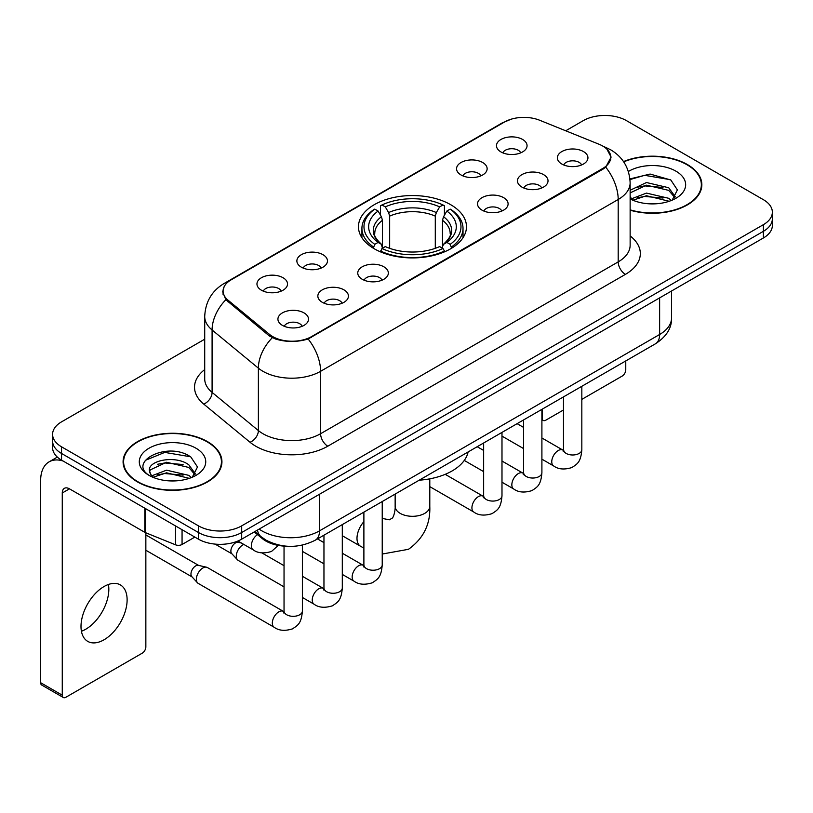 <?xml version="1.0" encoding="UTF-8"?>
<svg xmlns="http://www.w3.org/2000/svg" width="813" height="813" viewBox="0 0 813 813"><rect width="100%" height="100%" fill="white"/><g stroke="black" fill="none" stroke-linecap="round" stroke-linejoin="round"><path stroke-width="1.22" d="M450.666 204.683A54.014 31.179 0 0 0 391.805 197.925A54.014 31.179 0 0 0 358.462 226.736A54.014 31.179 0 0 0 374.285 248.788A54.014 31.179 0 0 0 433.136 255.546A54.014 31.179 0 0 0 466.479 226.736A54.014 31.179 0 0 0 450.666 204.683M461.042 174.978A15.284 8.821 180 0 1 458.004 172.488A15.284 8.821 180 0 1 463.064 161.523A15.284 8.821 180 0 1 482.658 162.498A15.284 8.821 180 0 1 485.686 172.488A15.284 8.821 180 0 1 461.042 174.978M480.798 175.903A9.167 5.295 0 0 0 478.329 173.321A9.167 5.295 0 0 0 469.294 171.98A9.167 5.295 0 0 0 462.902 175.903M301.359 267.172A15.284 8.821 180 0 1 298.32 264.682A15.284 8.821 180 0 1 303.391 253.707A15.284 8.821 180 0 1 322.974 254.693A15.284 8.821 180 0 1 326.013 264.682A15.284 8.821 180 0 1 301.359 267.172M321.115 268.087A9.167 5.295 0 0 0 318.655 265.505A9.167 5.295 0 0 0 309.611 264.164A9.167 5.295 0 0 0 303.219 268.087M261.44 290.221A15.284 8.821 180 0 1 258.402 287.721A15.284 8.821 180 0 1 263.463 276.755A15.284 8.821 180 0 1 283.056 277.741A15.284 8.821 180 0 1 286.085 287.721A15.284 8.821 180 0 1 261.44 290.221M281.196 291.135A9.167 5.295 0 0 0 278.727 288.554A9.167 5.295 0 0 0 269.692 287.213A9.167 5.295 0 0 0 263.3 291.135M500.96 151.94A15.284 8.821 180 0 1 497.922 149.44A15.284 8.821 180 0 1 502.993 138.474A15.284 8.821 180 0 1 522.576 139.45A15.284 8.821 180 0 1 525.615 149.44A15.284 8.821 180 0 1 500.96 151.94M520.716 152.854A9.167 5.295 0 0 0 518.257 150.273A9.167 5.295 0 0 0 509.212 148.931A9.167 5.295 0 0 0 502.82 152.854M521.926 187.092A15.284 8.821 180 0 1 518.897 184.592A15.284 8.821 180 0 1 523.958 173.626A15.284 8.821 180 0 1 543.541 174.612A15.284 8.821 180 0 1 546.58 184.592A15.284 8.821 180 0 1 521.926 187.092M541.682 188.006A9.167 5.295 0 0 0 539.222 185.425A9.167 5.295 0 0 0 530.188 184.084A9.167 5.295 0 0 0 523.785 188.006M482.007 210.14A15.284 8.821 180 0 1 478.979 207.64A15.284 8.821 180 0 1 484.04 196.675A15.284 8.821 180 0 1 503.623 197.661A15.284 8.821 180 0 1 506.662 207.64A15.284 8.821 180 0 1 482.007 210.14M501.763 211.055A9.167 5.295 0 0 0 499.304 208.474A9.167 5.295 0 0 0 490.269 207.132A9.167 5.295 0 0 0 483.867 211.055M362.242 279.276A15.284 8.821 180 0 1 359.214 276.786A15.284 8.821 180 0 1 364.275 265.81A15.284 8.821 180 0 1 383.868 266.796A15.284 8.821 180 0 1 386.897 276.786A15.284 8.821 180 0 1 362.242 279.276M381.998 280.2A9.167 5.295 0 0 0 379.539 277.619A9.167 5.295 0 0 0 370.504 276.278A9.167 5.295 0 0 0 364.112 280.2M322.324 302.324A15.284 8.821 180 0 1 319.296 299.834A15.284 8.821 180 0 1 324.357 288.859A15.284 8.821 180 0 1 343.94 289.845A15.284 8.821 180 0 1 346.978 299.834A15.284 8.821 180 0 1 322.324 302.324M342.08 303.239A9.167 5.295 0 0 0 339.621 300.668A9.167 5.295 0 0 0 330.586 299.326A9.167 5.295 0 0 0 324.184 303.239M282.406 325.373A15.284 8.821 180 0 1 279.377 322.883A15.284 8.821 180 0 1 284.438 311.907A15.284 8.821 180 0 1 304.021 312.893A15.284 8.821 180 0 1 307.06 322.883A15.284 8.821 180 0 1 282.406 325.373M302.162 326.287A9.167 5.295 0 0 0 299.702 323.716A9.167 5.295 0 0 0 290.668 322.375A9.167 5.295 0 0 0 284.265 326.287M561.844 164.043A15.284 8.821 180 0 1 558.816 161.543A15.284 8.821 180 0 1 563.876 150.578A15.284 8.821 180 0 1 583.47 151.564A15.284 8.821 180 0 1 586.498 161.543A15.284 8.821 180 0 1 561.844 164.043M581.6 164.958A9.167 5.295 0 0 0 579.141 162.376A9.167 5.295 0 0 0 570.106 161.035A9.167 5.295 0 0 0 563.714 164.958M599.029 144.247A27.51 15.884 180 0 1 602.707 146.025A27.51 15.884 180 0 1 610.766 157.265A27.51 15.884 180 0 1 602.707 168.494L311.592 336.572A27.51 15.884 180 0 1 269.591 334.448L228.047 300.19A27.51 15.884 180 0 1 223.077 291.074A27.51 15.884 180 0 1 231.136 279.845L504.456 122.041A27.51 15.884 180 0 1 539.7 120.263L599.029 144.247M286.471 546.204A30.569 17.652 180 0 1 262.416 538.684L254.235 531.936M630.136 210.191A49.42 28.536 0 0 0 701.853 184.724A49.42 28.536 0 0 0 687.371 164.541A49.42 28.536 0 0 0 623.52 161.574M207.467 441.611A49.42 28.536 0 0 0 153.606 435.433A49.42 28.536 0 0 0 123.088 461.794A49.42 28.536 0 0 0 137.57 481.967A49.42 28.536 0 0 0 191.431 488.156A49.42 28.536 0 0 0 221.939 461.794A49.42 28.536 0 0 0 207.467 441.611M123.606 464.365A49.42 28.536 0 0 0 123.434 465.117M606.823 149.064L611.122 157.092L605.736 167.163L603.063 169.104L308.137 338.991C297.223 342.273 286.318 342.273 275.414 338.991L269.235 335.86L225.841 299.723L222.711 291.796L224.124 286.735M204.713 339.194L61.544 421.856A30.569 17.652 0 0 0 52.591 434.335L52.591 447.648A30.569 17.652 0 0 0 61.544 460.128L198.453 539.171L198.453 532.515A30.569 17.652 0 0 0 241.695 532.515L763.397 231.319A30.569 17.652 0 0 0 772.35 218.829A30.569 17.652 0 0 1 763.397 231.319L241.695 532.515A30.569 17.652 0 0 1 198.453 532.515L61.544 453.471L198.453 532.515L198.453 525.859A30.569 17.652 0 0 0 241.695 525.859L763.397 224.662A30.569 17.652 0 0 0 772.35 212.173A30.569 17.652 0 0 0 763.397 199.693L626.488 120.649A30.569 17.652 0 0 0 583.246 120.649L565.706 130.781M52.591 440.992A30.569 17.652 0 0 0 61.544 453.471A30.569 17.652 0 0 1 52.591 440.992M52.591 434.335A30.569 17.652 0 0 0 61.544 446.815L198.453 525.859M221.603 465.117A49.42 28.536 0 0 0 221.431 464.365M701.517 188.047A49.42 28.536 0 0 0 701.345 187.285M198.453 539.171A30.569 17.652 0 0 0 241.695 539.171L763.397 237.975A30.569 17.652 0 0 0 772.35 225.486L772.35 212.173M630.136 209.856A48.912 28.242 0 0 0 701.345 184.724A48.912 28.242 0 0 0 687.015 164.754A48.912 28.242 0 0 0 623.713 161.858M646.904 203.636L654.587 203.86M631.63 198.758L646.467 193.098L668.713 198.301L671.406 200.465M633.002 200.181L646.467 195.74L669.19 201.278M630.136 196.39A23.028 13.293 0 0 0 633.205 200.364M630.136 190.252L646.467 182.529L668.713 187.732L675.329 196.878M630.136 192.894L646.467 185.171L668.713 190.374L674.8 197.559M630.136 198.941A33.221 19.177 0 0 0 675.918 198.281A33.221 19.177 0 0 0 675.918 171.157A33.221 19.177 0 0 0 628.368 171.492M672.188 200.14L677.392 189.917L670.816 179.998L650.105 174.053L629.933 178.931M631.864 199.785L630.136 197.945M629.994 179.561L644.648 175.323L670.359 179.693M637.331 187.224L644.648 185.892L663.012 187.468M637.331 197.783L644.648 196.461L663.012 198.037M541.905 417.953L542.18 418.116A5.091 2.937 120 0 0 543.236 420.443A5.091 2.937 120 0 0 545.777 420.189L563.49 409.976M581.834 399.376L622.158 376.094A5.091 2.937 120 0 0 625.766 369.854L625.766 360.931M542.18 418.116L542.18 409.193M137.925 481.763A48.912 28.242 0 0 0 191.238 487.881A48.912 28.242 0 0 0 221.431 461.794A48.912 28.242 0 0 0 207.102 441.825A48.912 28.242 0 0 0 153.799 435.697A48.912 28.242 0 0 0 123.606 461.794A48.912 28.242 0 0 0 137.925 481.763M166.99 480.707L174.673 480.93M151.726 475.829L166.553 470.168L188.799 475.371L191.492 477.536M153.088 477.251L166.553 472.81L189.287 478.349M151.96 476.855L149.572 471.276A23.028 13.293 0 0 0 153.291 477.434M195.415 473.949L188.799 464.812C174.978 454.497 146.533 460.859 149.572 471.276L149.49 470.26M149.633 471.601L150.273 469.884L166.553 462.251L188.799 467.455L194.896 474.629M192.285 477.211L197.488 466.987L190.903 457.069C167.6 440.321 126.178 462.394 150.09 475.93L150.212 476.001M196.004 448.227A33.221 19.177 0 0 0 149.023 448.227A33.221 19.177 0 0 0 149.023 475.351A33.221 19.177 0 0 0 196.004 475.351A33.221 19.177 0 0 0 196.004 448.227M145.232 460.402L164.744 452.394L190.455 456.764M157.417 464.294L164.744 462.963L183.098 464.538M157.417 474.863L164.744 473.532L183.098 475.107M373.309 248.209L374.763 244.347A48.506 28.008 0 0 1 374.763 209.124L378.096 211.045A43.821 25.294 0 0 0 378.096 242.426L381.388 244.296L382.456 248.229M382.456 246.624L382.456 220.282L381.388 216.725L378.096 211.045M380.514 215.221L380.514 205.791L381.968 204.967A48.506 28.008 0 0 1 442.983 204.967L439.64 206.888A43.821 25.294 0 0 0 385.301 206.888L388.594 212.559L389.661 216.116L389.661 248.341M435.29 248.341L435.29 216.116L436.347 212.559L439.64 206.888M419.203 480.188A56.046 32.357 0 0 0 468.115 451.957M380.514 251.014A50.548 29.187 0 0 0 444.426 251.014L442.983 248.514A48.506 28.008 0 0 1 381.968 248.514L380.514 251.878M444.426 251.878L444.426 251.014M374.763 209.124L373.309 209.947A50.548 29.187 0 0 0 361.927 228.402A50.548 29.187 0 0 0 373.309 246.847M442.983 204.967L444.426 205.791L444.426 215.221M381.968 248.514L385.301 246.583A43.821 25.294 0 0 0 439.64 246.583L442.983 248.514M378.096 242.426L374.763 244.347M385.301 206.888L381.968 204.967M381.388 216.725A39.197 22.632 0 0 0 381.388 244.296L381.571 244.418C376.002 239.032 373.736 235.374 374.763 233.453A37.703 21.768 0 0 1 382.456 220.282M451.632 246.847A50.548 29.187 0 0 0 463.014 228.402A50.548 29.187 0 0 0 451.632 209.947L450.189 209.124A48.506 28.008 0 0 1 450.189 244.347L451.632 248.209M450.189 244.347L446.845 242.426A43.821 25.294 0 0 0 446.845 211.045L450.189 209.124M446.845 211.045L443.552 216.725L442.496 220.282L442.496 246.624L443.552 244.296L446.845 242.426M442.496 220.282A37.703 21.768 0 0 1 450.178 233.453C451.205 235.394 448.939 239.042 443.37 244.418L443.552 244.296A39.197 22.632 0 0 0 443.552 216.725M442.496 248.229L442.496 246.624M284.042 586.864L238.189 560.391A9.167 5.295 -60 0 1 237.447 559.801A9.167 5.295 -60 0 1 236.288 556.194A9.167 5.295 -60 0 1 242.772 544.954A9.167 5.295 -60 0 1 243.849 544.436M237.447 559.801L231.725 553.592A6.626 3.821 -60 0 1 230.882 550.99A6.626 3.821 -60 0 1 235.567 542.881A6.626 3.821 -60 0 1 238.239 542.301L241.38 543.013M302.385 545.096L302.385 611.02C301.349 623.957 297.619 625.339 292.487 628.866C284.916 631.213 278.829 630.685 274.215 627.29L198.27 583.439A9.167 5.295 -60 0 1 197.529 582.84A9.167 5.295 -60 0 1 196.37 579.242A9.167 5.295 -60 0 1 202.854 568.002A9.167 5.295 -60 0 1 206.553 567.21A9.167 5.295 -60 0 1 207.437 567.555L284.011 611.732M197.529 582.84L191.807 576.641A6.626 3.821 -60 0 1 190.964 574.039A6.626 3.821 -60 0 1 195.648 565.929A6.626 3.821 -60 0 1 198.321 565.35L206.553 567.21M108.414 584.486A32.611 18.831 -60 0 1 85.772 629.211A32.611 18.831 -60 0 1 81.422 631.244M104.064 639.77A32.611 18.831 120 0 0 125.365 611.03A32.611 18.831 120 0 0 120.365 584.903A32.611 18.831 120 0 0 104.064 586.519A32.611 18.831 120 0 0 82.753 615.258A32.611 18.831 120 0 0 87.753 641.386A32.611 18.831 120 0 0 104.064 639.77M182.061 529.71L182.061 544.476L194.856 537.088M63.068 461.012A40.762 23.536 -120 0 0 49.095 461.855A40.762 23.536 -120 0 0 40.65 480.513L40.65 682.707L62.266 695.186L62.266 492.993A10.193 5.884 60 0 1 64.379 488.328A10.193 5.884 60 0 1 69.471 488.837L144.816 532.332L144.816 508.206M62.266 695.186A5.091 2.937 120 0 0 63.323 697.513L41.707 685.034A5.091 2.937 -60 0 1 40.65 682.707M63.323 697.513A5.091 2.937 120 0 0 65.873 697.269L142.255 653.164A5.091 2.937 120 0 0 145.852 646.924L145.852 532.81M182.061 544.476A5.091 2.937 180 0 1 175.537 544.812L145.497 532.667A5.091 2.937 180 0 1 144.816 532.332M228.047 300.19L228.047 301.897M269.591 334.448L269.591 336.145M311.592 336.572L311.592 337.385M602.707 168.494L602.707 169.307M262.416 537.769L262.416 538.684M630.136 235.922A50.955 29.42 180 0 1 625.4 274.377L327.802 446.195A10.193 5.884 60 0 1 320.596 433.715L618.195 261.888A40.762 23.536 0 0 0 630.136 245.252L630.136 182.844A40.762 23.536 180 0 1 618.195 199.49A35.67 20.589 -120 0 0 605.736 167.163M327.802 446.195A50.955 29.42 180 0 1 255.739 446.195A50.955 29.42 180 0 1 250.038 442.262L203.738 404.091A50.955 29.42 180 0 1 204.713 369.569M262.955 433.715A40.762 23.536 0 0 0 320.596 433.715L320.596 371.307A40.762 23.536 180 0 1 262.955 371.307A40.762 23.536 180 0 1 258.382 368.167L212.091 329.987A40.762 23.536 180 0 1 204.713 316.491L204.713 378.899A40.762 23.536 0 0 0 212.091 392.394L258.382 430.565A40.762 23.536 0 0 0 262.955 433.715M630.136 182.844C629.445 168.189 623.002 157.204 610.807 149.877L605.665 147.366A35.67 16.707 112 0 0 604.15 146.929M308.137 338.991A35.67 20.589 60 0 1 320.596 371.307L618.195 199.49L618.195 261.888A10.193 5.884 60 0 0 625.4 274.377M227.884 282.101A35.67 20.589 -120 0 0 224.042 283.524C211.847 290.851 205.404 301.836 204.713 316.491M224.042 283.524L501.824 123.149A35.67 20.589 60 0 1 504.527 122.001M225.841 299.723A35.67 23.851 129.5 0 0 212.091 329.987L212.091 392.394A10.193 6.819 -50.5 0 1 203.738 404.091M272.274 337.751A35.67 23.851 129.5 0 0 258.382 368.167L258.382 430.565A10.193 6.819 -50.5 0 1 250.038 442.262M241.695 525.859L241.695 539.171M763.397 224.662L763.397 237.975M61.544 446.815L61.544 460.128M259.134 529.1A40.762 23.536 0 0 0 261.867 530.848A40.762 23.536 0 0 0 319.519 530.848L659.628 334.489A40.762 23.536 0 0 0 671.568 317.853C671.873 327.964 666.477 336.623 655.41 343.818L315.292 540.188A20.386 11.768 60 0 0 319.519 530.848L319.519 494.243M659.628 297.883L659.628 334.489A20.386 11.768 60 0 1 655.41 343.818M257.477 530.056A20.386 13.628 129.5 0 0 261.034 536.682L254.845 531.58M429.792 478.837L429.792 506.306A17.327 10 180 0 1 424.721 513.379A17.327 10 180 0 1 400.22 513.379A17.327 10 180 0 1 395.148 506.306C395.413 507.576 394.691 514.832 392.496 517.972L389.325 519.812L382.232 518.399M363.889 548.074L360.576 546.275A17.327 10 -60 0 1 363.889 521.641M435.29 216.116A37.703 21.768 0 0 0 389.661 216.116M436.347 212.559A39.197 22.632 0 0 0 388.594 212.559M581.834 386.297L581.834 449.691A9.167 5.295 180 0 1 578.724 453.664A9.167 5.295 180 0 1 566.173 453.43A9.167 5.295 180 0 1 563.49 449.691L563.196 451.672L564.009 450.991M581.834 449.691C580.787 462.617 577.057 463.999 571.935 467.536C564.354 469.884 558.267 469.355 553.663 465.951A9.167 5.295 -60 0 1 552.251 458.603A9.167 5.295 -60 0 1 558.246 450.524A9.167 5.295 -60 0 1 558.653 450.3A9.167 5.295 -60 0 1 562.83 450.067L563.46 450.402M541.905 409.346L541.905 472.739A9.167 5.295 180 0 1 538.806 476.713A9.167 5.295 180 0 1 526.255 476.479A9.167 5.295 180 0 1 523.562 472.739L523.267 474.721L524.09 474.04M541.905 472.739C540.869 485.666 537.139 487.048 532.017 490.585C524.436 492.932 518.348 492.404 513.735 488.999A9.167 5.295 -60 0 1 512.332 481.652A9.167 5.295 -60 0 1 518.328 473.573A9.167 5.295 -60 0 1 518.735 473.349A9.167 5.295 -60 0 1 522.911 473.115L523.542 473.44M501.987 432.394L501.987 495.788A9.167 5.295 180 0 1 498.877 499.751A9.167 5.295 180 0 1 486.326 499.528A9.167 5.295 180 0 1 483.644 495.788L483.349 497.769L484.172 497.089M501.987 495.788C500.95 508.714 497.221 510.097 492.089 513.633C484.518 515.97 478.43 515.452 473.816 512.048A9.167 5.295 -60 0 1 472.414 504.7A9.167 5.295 -60 0 1 478.4 496.621A9.167 5.295 -60 0 1 478.816 496.397A9.167 5.295 -60 0 1 482.993 496.164L483.613 496.489M382.232 501.54L382.232 564.923A9.167 5.295 180 0 1 379.122 568.897A9.167 5.295 180 0 1 366.572 568.673A9.167 5.295 180 0 1 363.889 564.923L363.594 566.905L364.407 566.234M382.232 564.923C381.185 577.86 377.456 579.242 372.334 582.779C364.752 585.116 358.665 584.588 354.062 581.193A9.167 5.295 -60 0 1 352.649 573.846A9.167 5.295 -60 0 1 358.645 565.757A9.167 5.295 -60 0 1 359.051 565.543A9.167 5.295 -60 0 1 363.228 565.309L363.858 565.635M342.303 524.588L342.303 587.972A9.167 5.295 180 0 1 339.204 591.945A9.167 5.295 180 0 1 326.653 591.722A9.167 5.295 180 0 1 323.96 587.972L323.665 589.953L324.489 589.283M342.303 587.972C341.267 600.909 337.537 602.291 332.415 605.817C324.834 608.165 318.747 607.636 314.133 604.242A9.167 5.295 -60 0 1 312.731 596.894A9.167 5.295 -60 0 1 318.726 588.805A9.167 5.295 -60 0 1 319.133 588.592A9.167 5.295 -60 0 1 323.31 588.358L323.94 588.683M302.385 611.02A9.167 5.295 180 0 1 299.275 614.994A9.167 5.295 180 0 1 286.725 614.77A9.167 5.295 180 0 1 284.042 611.02L283.747 613.002L284.57 612.321M274.215 627.29A9.167 5.295 -60 0 1 272.812 619.933A9.167 5.295 -60 0 1 278.798 611.854A9.167 5.295 -60 0 1 279.215 611.63A9.167 5.295 -60 0 1 283.391 611.396M237.935 541.021L253.25 549.862A9.167 5.295 -60 0 1 251.786 542.728A9.167 5.295 -60 0 1 257.508 534.629M62.266 492.993L69.471 488.837M145.497 508.603L145.497 532.667M175.537 544.812L175.537 525.94M223.077 291.074L223.077 294.448M610.766 157.265L610.766 159.694M501.824 123.149L511.143 119.206M605.665 147.366L603.449 146.472M315.292 540.188C298.889 548.419 282.487 548.419 266.095 540.188L261.034 536.682M671.568 317.853L671.568 290.983M701.345 188.809L701.345 184.724M543.236 420.443L541.905 419.681M221.431 465.879L221.431 461.794M123.606 465.879L123.606 461.794M429.792 506.306C430.534 524.243 423.431 538.572 408.472 549.303L382.232 554.039M360.576 546.275L342.303 535.726M361.927 237.721L361.927 228.402M463.014 237.721L463.014 228.402M395.148 494.08L395.148 506.306M553.663 465.951L541.905 459.172M523.562 448.573L501.987 436.124M563.49 396.896L563.49 449.691M562.83 450.067L541.905 437.983M523.562 427.394L517.109 423.664M513.735 488.999L501.987 482.211M483.644 471.621L464.264 460.432M523.562 419.935L523.562 472.739M522.911 473.115L501.987 461.032M483.644 450.443L477.19 446.713M473.816 512.048L429.792 486.631M483.644 442.983L483.644 495.788M482.993 496.164L445.189 474.335M354.062 581.193L342.303 574.405M323.96 563.816L302.385 551.356M363.889 512.129L363.889 564.923M363.228 565.309L342.303 553.226M323.96 542.637L317.507 538.907M314.133 604.242L302.385 597.453M215.079 544.1L231.959 553.856M323.96 535.178L323.96 587.972M323.31 588.358L302.385 576.275M284.042 565.685L261.908 552.901M236.918 541.417L238.585 542.383M145.852 550.238L192.041 576.905M284.042 546.102L284.042 611.02M145.852 534.934L198.667 565.431M253.25 549.862C257.762 553.247 263.859 553.775 271.522 551.448L278.28 545.391M49.095 461.855L57.337 457.089"/></g></svg>
